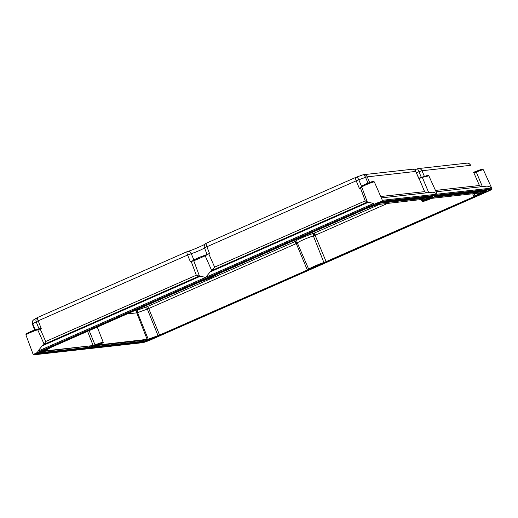 <?xml version="1.0" encoding="UTF-8"?>
<svg xmlns="http://www.w3.org/2000/svg" width="518" height="518" viewBox="0 0 518 518"><rect width="100%" height="100%" fill="white"/><g stroke="black" fill="none" stroke-linecap="round" stroke-linejoin="round"><path stroke-width="0.78" d="M380.154 204.098L313.96 233.236A11.862 0.978 157.6 0 0 302.091 237.756A11.862 0.978 157.6 0 0 294.522 241.796L147.274 306.611A2.208 0.609 -113.8 0 1 148.731 308.54L159.596 335.068L307.349 270.027L159.596 335.068L148.226 339.219L99.262 344.871L99.955 344.373A9.156 0.758 157.6 0 0 103.25 342.353A9.156 0.758 157.6 0 0 102.836 342.294A9.156 0.758 157.6 0 0 95.034 344.917L93.149 345.551L45.202 350.906L50.33 347.707L201.496 281.242A9.156 0.758 157.6 0 0 210.82 277.706A9.156 0.758 157.6 0 0 216.666 274.559L365.812 208.773L377.182 204.616L426.152 198.964L425.453 199.469A9.156 0.758 157.6 0 0 422.164 201.489A9.156 0.758 157.6 0 0 422.571 201.547A9.156 0.758 157.6 0 0 430.38 198.918L430.225 198.439M417.417 168.816A3.678 3.522 83.6 0 1 421.976 170.739L418.958 171.749L421.374 177.46M151.437 339.517A7.537 0.622 -22.4 0 1 142.651 342.676L33.644 354.843A7.537 0.622 -22.4 0 1 33.307 354.791A7.537 0.622 -22.4 0 1 38.125 352.162L373.97 204.319A7.537 0.622 -22.4 0 1 382.757 201.159L491.763 188.999A7.537 0.622 -22.4 0 1 492.1 189.044A7.537 0.622 -22.4 0 1 487.283 191.673L151.437 339.517M381.578 197.863L431.565 192.288C433.547 192.074 435.314 192.715 436.868 194.211L382.368 200.291L374.352 181.941A6.799 0.563 -22.4 0 0 374.151 181.896A6.799 0.563 -22.4 0 0 374.054 181.902A6.799 0.563 -22.4 0 0 366.99 184.382A6.799 0.563 -22.4 0 0 361.784 187.127L367.372 202.156M436.078 191.783L486.065 186.208C488.014 185.975 489.782 186.616 491.368 188.125L436.868 194.211L436.609 192.949M418.822 178.231L427.933 175.298L428.852 175.855L418.68 178.218L415.727 171.439L418.829 178.244M473.4 172.319L476.061 171.341L476.288 172.093A6.799 0.563 -22.4 0 1 483.054 169.742A6.799 0.563 -22.4 0 1 483.359 169.781L492.1 189.044M25.939 334.965C26.321 333.825 24.372 334.563 30.484 331.656A5.918 0.486 -22.4 0 1 36.694 329.377L36.83 329.331A0.881 0.783 76.9 0 1 37.736 329.83L44.185 344.34L45.726 341.504L40.158 328.949L41.233 328.477L40.009 328.418L40.158 328.949L37.736 329.83A6.799 0.563 -22.4 0 0 30.614 332.446A6.799 0.563 -22.4 0 0 25.939 334.965L33.307 354.791M362.632 174.942A3.678 1.774 70.2 0 1 362.781 174.87L356.041 177.298A3.678 3.678 0 0 0 355.808 177.389A3.678 1.01 66.2 0 1 355.892 177.37A3.678 1.774 70.2 0 1 356.041 177.298A3.678 1.774 70.2 0 1 358.806 179.772A3.678 0.376 157.5 0 0 356.209 180.814L359.369 188.429L361.797 186.448M206.494 243.13A3.678 1.01 66.2 0 0 206.41 243.156A3.678 1.01 66.2 0 0 206.818 246.581L209.525 253.451L204.435 255.465C199.488 257.148 196.063 258.657 194.153 259.991L190.43 261.855L187.574 255.05L191.239 253.652A8.087 0.667 157.6 0 0 199.313 250.576A8.087 0.667 157.6 0 0 204.474 247.831L207.096 254.513M371.594 205.342L371.568 205.788A5.219 0.434 -22.4 0 0 371.296 206.067A5.219 0.434 -22.4 0 0 372.332 205.918L369.198 207.051A0.738 0.356 -109.8 0 0 369.224 207.038L379.04 203.509A6.617 0.544 -22.4 0 1 382.083 202.609L430.031 197.254A6.617 0.544 -22.4 0 1 429.04 198.206A5.219 0.434 -22.4 0 1 432.226 196.905L432.31 195.966M321.419 263.791L321.769 264.128A5.219 0.434 157.6 0 0 322.034 263.843A5.219 0.434 157.6 0 0 321.769 263.817L320.966 263.824A5.219 0.434 157.6 0 0 315.65 265.838A5.219 0.434 157.6 0 0 312.315 267.631L312.581 267.864A5.219 0.434 157.6 0 0 314.458 267.346L153.846 338.047L153.535 337.814L153.846 338.047A5.219 0.434 157.6 0 0 154.111 337.768A5.219 0.434 157.6 0 0 153.075 337.917L149.482 339.212A5.219 0.434 157.6 0 0 145.318 341.116L93.188 346.93A5.219 0.434 157.6 0 0 96.374 345.629L95.403 346.238L95.487 345.584M149.482 339.212L146.374 340.332A6.617 0.544 -22.4 0 1 143.331 341.232L95.377 346.581A6.617 0.544 -22.4 0 1 96.374 345.629L97.662 344.839A5.219 0.434 157.6 0 0 99.534 343.738A5.219 0.434 157.6 0 0 99.54 343.687A5.219 0.434 157.6 0 0 99.307 343.654A5.219 0.434 157.6 0 0 94.859 345.15L93.389 345.959A5.219 0.434 157.6 0 0 90.812 347.196L38.682 353.011A5.219 0.434 157.6 0 0 43.272 351.062L41.783 351.968A0.738 0.641 -120.9 0 1 41.686 352.013L45.105 349.967A5.219 0.434 157.6 0 0 45.105 349.928A5.219 0.434 157.6 0 0 43.033 350.414L42.515 350.207M44.516 350.213L46.691 349.015A6.617 0.544 -22.4 0 1 50.252 347.267L197.993 282.232A6.617 0.544 -22.4 0 1 203.639 280.018A5.219 0.434 -22.4 0 1 203.373 279.992A5.219 0.434 -22.4 0 1 203.645 279.714L203.671 279.26M210.438 276.282L210.956 276.489A5.219 0.434 -22.4 0 1 212.827 275.977A6.617 0.544 -22.4 0 1 216.822 273.944L364.555 208.909A6.617 0.544 -22.4 0 1 369.224 207.038M380.095 202.033L380.095 202.719A5.219 0.434 -22.4 0 1 375.932 204.623L379.008 203.522A0.738 0.356 -109.8 0 0 379.04 203.509M434.505 195.72L434.596 196.639A5.219 0.434 -22.4 0 1 432.025 197.876A6.617 0.544 -22.4 0 1 436.143 196.575L484.09 191.226A6.617 0.544 -22.4 0 1 483.721 191.822L482.141 192.774A5.219 0.434 -22.4 0 1 486.726 190.825L486.816 189.886M321.458 263.895L321.769 264.128L482.381 193.421L482.614 192.955L482.381 193.421A5.219 0.434 -22.4 0 1 480.303 193.907A5.219 0.434 -22.4 0 1 480.303 193.868L478.723 194.82A6.617 0.544 -22.4 0 1 475.155 196.568L327.421 261.603A6.617 0.544 -22.4 0 1 321.769 263.817M482.413 186.713L476.288 172.093L474.099 172.87A0.881 0.848 83.6 0 0 473.705 172.436M473.73 172.494L479.428 185.509L481.436 186.72M426.793 192.819L424.605 191.628L418.991 178.328L422.442 177.674L428.703 192.605M470.622 165.346A3.678 3.678 0 0 0 466.841 163.157A3.678 3.522 83.6 0 1 470.461 165.333L421.976 170.739L424.359 176.308M367.366 202.072L373.62 203.438L205.698 277.357L210.127 271.937L211.784 270.713L205.18 255.821L193.784 260.832A0.66 0.66 -122.5 0 1 193.758 260.476L191.395 261.448M362.898 174.838A3.678 3.522 83.6 0 1 367.236 176.852A3.678 0.35 156.7 0 0 365.546 177.35L368.02 183.107M362.043 186.286L361.163 186.765M360.288 187.432L360.444 187.956L361.829 187.16M191.453 261.422L193.784 260.832L199.475 276.133L196.309 275.213L191.265 261.648L190.43 261.855M209.525 253.451L208.799 253.93L214.64 267.146L211.784 270.713M367.359 202.046L365.222 200.861L360.444 187.956L359.369 188.429M193.959 260.088L191.239 253.652A3.678 2.901 73.7 0 0 187.613 251.463L187.613 251.463A3.678 3.678 0 0 0 187.166 251.625A3.678 1.01 66.2 0 0 187.574 255.05L38.177 320.817A3.678 0.356 158.3 0 0 36.202 321.788L38.915 328.606M199.475 276.133L205.698 277.357L37.775 351.275L42.204 345.856L44.185 344.34M208.592 253.878L205.18 255.821A0.66 0.524 -112.4 0 0 204.506 255.439L204.506 255.439A0.66 0.524 -112.4 0 0 204.435 255.465M39.2 328.496L40.009 328.418M37.717 317.424A3.678 3.205 59.1 0 0 37.367 317.599L33.929 319.658A3.678 3.205 59.1 0 0 32.764 323.847L32.388 324.151L34.674 329.998M37.859 317.372A3.678 1.01 66.2 0 0 37.769 317.392L37.769 317.392A3.678 1.01 66.2 0 0 38.177 320.817L41.233 328.477M35.107 329.849L32.764 323.847L36.202 321.788A3.678 3.205 59.1 0 1 37.367 317.599A3.678 3.678 0 0 1 37.769 317.392L187.166 251.625A3.678 1.01 66.2 0 1 187.251 251.606A3.678 2.901 73.7 0 1 187.613 251.463C192.631 250.207 206.319 243.868 205.303 243.952M204.629 244.82A3.678 3.678 0 0 1 206.41 243.156L355.808 177.389A3.678 1.01 66.2 0 0 356.209 180.814L204.474 247.831A3.678 3.645 27.5 0 1 206.339 243.201M415.889 171.452A3.678 3.678 0 0 0 412.108 169.269L363.617 174.676A3.678 3.678 0 0 0 362.781 174.87A3.678 1.774 70.2 0 1 365.546 177.35L358.806 179.772L361.609 186.538M412.108 169.269A3.678 3.522 83.6 0 1 415.727 171.439L367.236 176.852L369.651 182.472M466.841 163.157L418.356 168.57A3.678 3.678 0 0 0 417.391 168.816A3.678 0.356 -111.9 0 0 417.366 168.836M92.638 346.743L93.188 346.93L92.482 346.374M38.131 352.829L38.682 353.011L37.937 352.35M314.691 266.874L314.458 267.346L314.491 266.369M482.478 192.612L482.614 192.955M482.141 192.774L480.303 193.868M311.94 267.353A0.738 0.732 15.2 0 0 312.315 267.631L312.581 267.864A6.617 0.544 -22.4 0 1 308.592 269.891L160.858 334.926A6.617 0.544 -22.4 0 1 156.183 336.797L153.075 337.917M387.963 203.224L315.417 235.159A2.208 0.609 -113.8 0 0 313.96 233.236A2.208 1.748 -106.2 0 0 313.209 236.001L315.235 235.593L315.417 235.159C314.083 234.013 313.351 234.291 313.209 236.001A9.654 0.796 157.6 0 0 303.542 239.679A9.654 0.796 157.6 0 0 297.384 242.968C296.315 241.783 295.849 242.035 295.979 243.719L297.5 243.298L297.384 242.968A2.208 2.189 -153.8 0 0 294.522 241.796A2.208 0.609 -113.8 0 1 295.979 243.719L148.731 308.54C147.805 307.763 147.287 307.97 147.17 309.162L148.627 308.812M135.14 310.314L137.807 310.017L147.274 306.611A2.208 1.062 -109.8 0 0 147.17 309.162L137.697 312.568C136.966 311.687 136.629 311.784 136.687 312.872L137.697 312.568A2.208 1.062 -109.8 0 1 137.807 310.017A2.208 2.111 -96.4 0 0 136.687 312.872L126.839 313.966M315.235 235.593L326.159 261.745L473.912 196.704L323.912 262.594A9.156 0.758 157.6 0 0 314.594 266.129A9.156 0.758 157.6 0 0 308.741 269.276L297.5 243.298M472.669 193.777L473.892 196.71L480.212 192.936L432.258 198.284L430.38 198.918M296.406 243.881L307.329 270.033L308.741 269.276A0.738 0.732 15.2 0 0 309.175 268.79L309.084 268.971C307.932 269.12 319.548 263.656 323.834 262.626A0.738 0.596 74.2 0 1 323.756 262.639M364.555 208.909L212.924 275.939A5.219 0.434 -22.4 0 1 209.628 277.674A5.219 0.434 -22.4 0 1 204.312 279.688L50.252 347.267M484.09 191.226A0.738 0.706 -96.4 0 1 483.896 191.278L435.942 196.626L430.419 198.362A5.219 0.434 -22.4 0 1 425.971 199.857A5.219 0.434 -22.4 0 1 425.777 199.857A5.219 0.434 -22.4 0 1 425.738 199.825A5.219 0.434 -22.4 0 1 427.609 198.672L429.04 198.206M422.565 200.531L422.507 201.133L425.498 199.449A0.738 0.427 64.2 0 1 425.453 199.469L425.284 199.061M87.542 331.267L93.149 345.551A0.738 0.706 83.6 0 1 92.955 345.603L95.027 344.923L89.135 330.568M414.607 169.898L417.391 168.816A3.678 0.356 -111.9 0 1 418.958 171.749A8.087 0.667 -22.4 0 1 416.44 172.721M362.315 186.04A5.918 0.486 -22.4 0 1 366.705 183.657A5.918 0.486 -22.4 0 1 373.038 181.455M491.763 188.999L491.368 188.125M143.622 341.317L143.81 341.77L34.823 353.93M150.634 338.636L150.88 339.225A6.067 0.499 -22.4 0 1 143.81 341.77A0.369 0.35 83.6 0 1 143.622 342.249L34.615 354.416A6.436 0.531 -22.4 0 1 38.442 352.123L374.287 204.286A6.436 0.531 -22.4 0 1 381.785 201.586L490.792 189.426A6.436 0.531 -22.4 0 1 486.972 191.712L151.12 339.549A6.436 0.531 -22.4 0 1 143.622 342.249M486.525 190.902L486.726 191.382L482.621 193.188M321.587 264.076L314.691 267.113M153.665 338.001L150.88 339.225L151.12 339.549M490.442 189.478A6.067 0.499 -22.4 0 1 486.726 191.382L486.972 191.712M34.803 353.943A0.369 0.35 83.6 0 1 34.615 354.416M34.531 353.891L38.442 352.123M93.389 345.959A6.617 0.544 -22.4 0 1 89.271 347.261L41.317 352.616A6.617 0.544 -22.4 0 1 41.686 352.013M43.033 350.414L203.645 279.714M210.956 276.489L371.568 205.788M380.095 202.719L432.226 196.905M434.596 196.639L486.726 190.825M424.605 191.628L380.957 196.497M479.428 185.509L435.463 190.417M382.757 201.159L382.368 200.291M373.97 204.319L373.62 203.438M196.309 275.213L45.726 341.504M365.222 200.861L214.64 267.146M367.333 202.052L212.354 270.279M199.249 276.049L44.244 344.282M200.22 276.295L42.204 345.856M368.143 202.376L210.127 271.937M38.125 352.162L37.775 351.275M36.694 329.377A0.881 0.783 76.9 0 1 36.83 329.331L30.484 331.656M156.313 336.311A0.738 0.356 70.2 0 1 156.183 336.797M146.458 339.633A0.738 0.356 70.2 0 1 146.374 340.332M311.208 267.715A5.886 0.486 -22.4 0 1 310.088 268.318M482.776 191.401L480.659 192.67M427.013 197.623L427.253 198.2A5.478 0.453 157.6 0 0 426.683 198.478M428.716 197.436A5.886 0.486 -22.4 0 1 427.253 198.2A0.738 0.427 64.2 0 0 427.609 198.672M89.51 345.992L42.457 351.567M91.602 345.759A5.886 0.486 -22.4 0 1 89.633 346.302A0.738 0.706 83.6 0 1 89.271 347.261M143.57 339.957L143.7 340.268L96.581 345.525M145.668 339.724A5.886 0.486 -22.4 0 1 143.7 340.268A0.738 0.706 83.6 0 1 143.331 341.232M213.442 275.595A8.418 0.693 157.6 0 0 214.581 274.993M44.14 350.492L45.001 350.958L92.955 345.603M99.573 343.661A8.418 0.693 157.6 0 0 101.586 342.579M433.987 197.17L480.71 191.99L480.568 191.647M480.212 192.936A0.738 0.706 -96.4 0 0 480.581 191.971L480.451 191.66M423.504 200.479A8.418 0.693 157.6 0 0 425.699 199.825M379.927 203.205L426.651 198.018L426.508 197.682M426.152 198.964A0.738 0.706 -96.4 0 0 426.515 198.005L426.392 197.695M377.182 204.616A0.738 0.356 -109.8 0 0 377.311 204.131M367.372 208.145A0.738 0.356 -109.8 0 0 367.502 207.686M98.206 344.457L99.061 344.923A0.738 0.706 83.6 0 0 99.262 344.871L99.223 344.774M99.061 344.923L147.015 339.575A0.738 0.706 83.6 0 0 147.209 339.523L136.823 313.06M147.015 339.575L148.193 339.232A0.738 0.356 70.2 0 0 148.226 339.219L137.607 312.827M148.161 339.245A0.738 0.356 70.2 0 0 148.193 339.232L158.009 335.703A0.738 0.356 70.2 0 0 158.042 335.69L147.423 309.298M326.191 261.732L323.834 262.626A0.738 0.596 74.2 0 0 323.912 262.594L313.494 236.253M473.925 196.698L475.181 196.082A0.738 0.641 59.1 0 1 475.084 196.128L474.009 193.622M475.271 196.018A0.738 0.641 59.1 0 1 475.181 196.082L480.186 193.084A0.738 0.641 59.1 0 1 480.089 193.136L480.011 192.955M378.198 204.319A0.738 0.706 -96.4 0 0 378.626 203.658M426.651 198.018C426.923 198.627 426.541 199.1 425.498 199.449A0.738 0.427 64.2 0 0 425.537 199.43M432.258 198.284A0.738 0.706 -96.4 0 0 432.685 197.63M157.977 335.716A0.738 0.356 70.2 0 0 158.009 335.703L159.628 335.049M99.955 344.373A0.738 0.427 -115.8 0 1 99.32 343.933M45.325 350.705A0.738 0.641 -120.9 0 1 44.444 350.259M50.33 347.707A0.738 0.641 -120.9 0 1 49.644 347.546M201.496 281.242A0.738 0.596 -105.8 0 0 201.826 280.672M216.666 274.559A0.738 0.732 -164.8 0 1 215.851 274.385M95.804 345.959A0.738 0.706 83.6 0 1 95.377 346.581M41.744 351.994A0.738 0.706 83.6 0 1 41.317 352.616M41.874 351.903A0.738 0.641 -120.9 0 1 41.783 351.968L41.336 352.266L41.421 351.612M369.166 207.058A0.738 0.356 -109.8 0 0 369.198 207.051L364.568 208.909M378.975 203.529A0.738 0.356 -109.8 0 0 379.008 203.522L381.883 202.661A0.738 0.706 -96.4 0 0 382.083 202.609M380.193 202.253L432.498 196.413M434.693 196.167L486.998 190.333M482.854 191.395A0.738 0.641 59.1 0 0 483.721 191.822M477.887 194.464A0.738 0.641 59.1 0 0 478.723 194.82M429.37 196.898L429.836 197.313A0.738 0.706 -96.4 0 0 430.031 197.254M374.307 204.28L381.688 201.612L490.604 189.264M422.164 201.489L421.309 199.508M374.352 181.941L373.336 181.384C368.945 182.427 359.673 186.286 361.784 187.127M428.852 175.855L436.622 192.974M473.452 172.3L476.061 171.341C484.175 168.233 482.413 169.192 483.359 169.781M208.644 253.852L198.828 257.556L194.528 259.647L193.758 260.476M33.929 319.658A3.678 3.678 0 0 0 32.388 324.151M93.065 346.963L145.241 341.135M38.559 353.043L90.741 347.222M321.756 264.135L482.407 193.415M153.833 338.053L314.484 267.333M103.25 342.353L97.235 327M480.186 193.084L480.71 191.99M307.349 270.027L309.175 268.79M95.027 344.923L102.758 342.34L102.286 341.951M50.272 347.261L45.079 349.993M483.896 191.278L483.43 190.87M425.777 199.857L425.284 199.411M429.836 197.313L381.883 202.661M99.566 343.071L99.534 343.738M374.294 204.28L38.449 352.123"/></g></svg>
